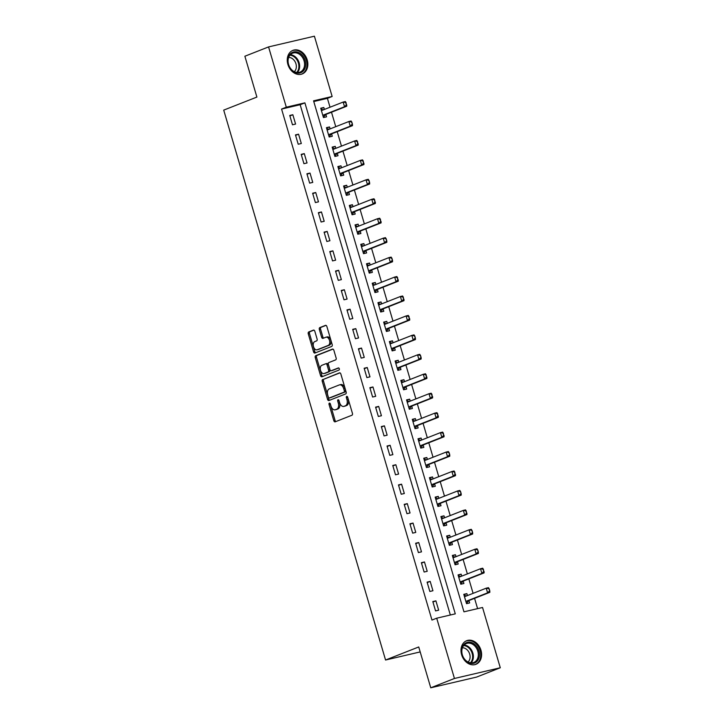 <?xml version="1.0" encoding="UTF-8"?>
<svg xmlns="http://www.w3.org/2000/svg" width="724" height="724" viewBox="0 0 724 724"><rect width="100%" height="100%" fill="white"/><g stroke="black" fill="none" stroke-linecap="round" stroke-linejoin="round"><path stroke-width="1.09" d="M329.375 403.105A1.113 0.697 -103.2 0 0 329.04 404.435L333.809 420.653A1.593 0.996 -103.2 0 0 335.103 421.848A1.593 0.996 -103.2 0 0 335.194 421.821L351.936 415.232A1.593 0.996 -103.2 0 0 352.425 413.332L347.647 397.114A1.113 0.697 -103.2 0 0 346.344 397.621L346.959 399.72A5.104 3.177 -103.2 0 1 345.42 405.784L344.027 406.327A5.104 3.177 -103.2 0 1 343.755 406.417A5.104 3.177 -103.2 0 1 339.61 402.616L338.995 400.517A1.113 0.697 -103.2 0 0 337.692 401.033L338.307 403.132A5.104 3.177 -103.2 0 1 336.769 409.187L335.375 409.739A5.104 3.177 -103.2 0 1 335.094 409.82A5.104 3.177 -103.2 0 1 330.959 406.019L330.343 403.92A1.113 0.697 -103.2 0 0 329.375 403.105M330.207 403.594A1.113 0.697 -103.2 0 0 330.28 404.146L335.049 420.363A1.593 0.996 -103.2 0 0 335.945 421.522M347.511 396.788A1.113 0.697 -103.2 0 0 347.583 397.331L348.199 399.431L346.959 399.72M338.859 400.191A1.113 0.697 -103.2 0 0 338.932 400.743L339.547 402.843L338.307 403.132M307.211 59.911A12.679 9.883 -111.5 0 1 302.198 73.966A12.679 9.883 -111.5 0 1 287.89 64.427A12.679 9.883 -111.5 0 1 292.912 50.372A12.679 9.883 -111.5 0 1 307.211 59.911M480.962 650.252A12.679 9.883 -111.5 0 1 475.94 664.306A12.679 9.883 -111.5 0 1 461.641 654.768A12.679 9.883 -111.5 0 1 466.654 640.713A12.679 9.883 -111.5 0 1 480.962 650.252M314.822 331.275A1.593 0.996 -103.2 0 0 313.528 330.081A1.593 0.996 -103.2 0 0 313.447 330.108L308.75 331.963A1.593 0.996 -103.2 0 0 308.27 333.854L313.564 351.873A1.593 0.996 -103.2 0 0 314.859 353.059A1.593 0.996 -103.2 0 0 314.949 353.031L331.692 346.443A1.593 0.996 -103.2 0 0 332.18 344.552L326.877 326.533A1.593 0.996 -103.2 0 0 325.583 325.348A1.593 0.996 -103.2 0 0 325.492 325.375L319.818 327.601A1.593 0.996 -103.2 0 0 319.338 329.492L321.61 337.203A1.593 0.996 -103.2 0 0 322.904 338.398A1.593 0.996 -103.2 0 0 322.985 338.37L325.8 337.257A4.272 2.661 -103.2 0 1 326.035 337.185A4.272 2.661 -103.2 0 1 329.547 340.552A4.272 2.661 -103.2 0 1 328.207 345.429L317.184 349.764A4.272 2.661 -103.2 0 1 316.949 349.837A4.272 2.661 -103.2 0 1 313.438 346.479A4.272 2.661 -103.2 0 1 314.777 341.601L316.614 340.877A1.593 0.996 -103.2 0 0 317.094 338.986L314.822 331.275M500.284 667.763L476.591 677.085L430.753 687.8L418.734 646.966L385.557 660.016L223.716 110.12L256.893 97.07L244.875 56.237L268.568 46.915L314.406 36.2L332.144 96.482L313.564 100.826L463.957 611.825L482.546 607.481L500.284 667.763L454.446 678.479L436.708 618.196L455.287 613.852L304.894 102.853L286.306 107.197L268.568 46.915M430.753 687.8L454.446 678.479M450.337 615.011L300.152 104.718L281.573 109.062L431.966 620.061L436.708 618.196M281.573 109.062L286.306 107.197M322.723 379.448A1.593 0.996 -103.2 0 0 322.243 381.34L327.547 399.358A1.593 0.996 -103.2 0 0 328.841 400.544A1.593 0.996 -103.2 0 0 328.922 400.517L345.674 393.928A1.593 0.996 -103.2 0 0 346.153 392.037L340.85 374.018A1.593 0.996 -103.2 0 0 339.556 372.833A1.593 0.996 -103.2 0 0 339.466 372.86L323.963 379.159A1.593 0.996 -103.2 0 0 323.483 381.05L328.787 399.069A1.593 0.996 -103.2 0 0 329.673 400.218M320.56 375.611L315.257 357.593A1.593 0.996 -103.2 0 1 315.736 355.701L332.479 349.113A1.593 0.996 -103.2 0 1 332.569 349.086A1.593 0.996 -103.2 0 1 333.864 350.271L336.126 357.982A1.593 0.996 -103.2 0 1 335.646 359.882L328.859 362.552A1.593 0.996 -103.2 0 0 328.379 364.444L329.882 369.557A1.593 0.996 -103.2 0 0 331.176 370.742A1.593 0.996 -103.2 0 0 331.266 370.715L338.334 367.937A1.113 0.697 -103.2 0 1 338.959 370.073L321.936 376.77A1.593 0.996 -103.2 0 1 321.854 376.797A1.593 0.996 -103.2 0 1 320.56 375.611L321.8 375.322L316.497 357.303L315.257 357.593M438.663 610.187L435.911 600.857L432.816 601.581L435.558 610.911L438.663 610.187M432.934 590.739L430.192 581.408L427.097 582.132L429.839 591.463L432.934 590.739M427.214 571.299L424.463 561.96L421.368 562.684L424.119 572.023L427.214 571.299M421.495 551.851L418.743 542.52L415.648 543.244L418.391 552.575L421.495 551.851M415.766 532.411L413.024 523.072L409.92 523.796L412.671 533.136L415.766 532.411M410.046 512.963L407.295 503.632L404.2 504.356L406.951 513.687L410.046 512.963M404.318 493.515L401.576 484.184L398.481 484.908L401.223 494.239L404.318 493.515M398.598 474.075L395.856 464.745L392.752 465.469L395.503 474.799L398.598 474.075M392.879 454.627L390.127 445.296L387.032 446.02L389.784 455.351L392.879 454.627M387.15 435.187L384.408 425.848L381.313 426.572L384.055 435.911L387.15 435.187M381.43 415.739L378.679 406.408L375.584 407.132L378.335 416.463L381.43 415.739M375.711 396.299L372.96 386.96L369.864 387.684L372.607 397.024L375.711 396.299M369.982 376.851L367.24 367.521L364.145 368.245L366.887 377.575L369.982 376.851M364.262 357.403L361.511 348.072L358.416 348.796L361.167 358.127L364.262 357.403M358.543 337.963L355.792 328.624L352.697 329.348L355.439 338.687L358.543 337.963M352.814 318.515L350.072 309.184L346.968 309.908L349.719 319.239L352.814 318.515M347.095 299.075L344.343 289.736L341.248 290.46L344 299.799L347.095 299.075M341.366 279.627L338.624 270.296L335.529 271.02L338.271 280.351L341.366 279.627M335.646 260.178L332.904 250.848L329.8 251.572L332.551 260.902L335.646 260.178M329.927 240.739L327.176 231.409L324.081 232.132L326.832 241.463L329.927 240.739M324.198 221.291L321.456 211.96L318.361 212.684L321.103 222.015L324.198 221.291M318.479 201.851L315.727 192.512L312.632 193.236L315.383 202.575L318.479 201.851M312.759 182.403L310.008 173.072L306.913 173.796L309.655 183.127L312.759 182.403M307.03 162.963L304.288 153.624L301.193 154.348L303.935 163.687L307.03 162.963M301.311 143.515L298.56 134.184L295.464 134.908L298.216 144.239L301.311 143.515M295.591 124.066L292.84 114.736L289.745 115.46L292.487 124.79L295.591 124.066M477.596 608.64L474.564 598.332M473.098 593.345L468.835 578.892M467.369 573.906L463.116 559.444M461.65 554.457L457.396 539.995M455.93 535.018L451.667 520.556M450.201 515.569L445.948 501.108M444.482 496.121L440.228 481.668M438.753 476.682L434.5 462.22M433.033 457.233L428.78 442.78M427.314 437.794L423.06 423.332M421.585 418.345L417.332 403.883M415.866 398.897L411.612 384.444M410.146 379.457L405.883 364.996M404.417 360.009L400.164 345.556M398.698 340.57L394.444 326.108M392.978 321.121L388.716 306.659M387.25 301.682L382.996 287.22M381.53 282.233L377.276 267.771M375.801 262.785L371.548 248.332M370.082 243.345L365.828 228.884M364.362 223.897L360.109 209.444M358.633 204.458L354.38 189.996M352.914 185.009L348.66 170.547M347.194 165.561L342.932 151.108M341.466 146.121L337.212 131.659M335.746 126.673L331.492 112.22M330.026 107.233L327.411 98.346L313.773 101.532M467.46 595.562L466.88 593.617L463.785 594.341L466.537 603.671L469.632 602.947L468.926 600.558M461.731 576.123L461.161 574.168L458.066 574.892L460.808 584.223L463.903 583.499L463.206 581.11M456.011 556.675L455.441 554.72L452.337 555.444L455.088 564.783L458.183 564.059L457.478 561.661M450.292 537.235L449.713 535.28L446.618 536.004L449.369 545.335L452.464 544.611L451.758 542.222M444.563 517.787L443.993 515.832L440.898 516.556L443.64 525.896L446.735 525.171L446.038 522.773M438.844 498.338L438.264 496.393L435.169 497.116L437.92 506.447L441.016 505.723L440.31 503.334M433.124 478.899L432.545 476.944L429.45 477.668L432.192 486.999L435.296 486.275L434.59 483.885M427.395 459.45L426.825 457.505L423.73 458.229L426.472 467.559L429.567 466.835L428.861 464.437M421.676 440.011L421.097 438.056L418.001 438.78L420.753 448.111L423.848 447.387L423.142 444.998M415.956 420.563L415.377 418.608L412.282 419.332L415.024 428.671L418.128 427.947L417.422 425.549M410.227 401.123L409.657 399.168L406.553 399.892L409.304 409.223L412.399 408.499L411.694 406.11M404.508 381.675L403.929 379.72L400.834 380.444L403.585 389.784L406.68 389.06L405.974 386.661M398.779 362.226L398.209 360.281L395.114 361.005L397.856 370.335L400.951 369.611L400.254 367.222M393.06 342.787L392.489 340.832L389.385 341.556L392.137 350.887L395.232 350.163L394.526 347.773M387.34 323.338L386.761 321.384L383.666 322.108L386.417 331.447L389.512 330.723L388.806 328.325M381.611 303.899L381.041 301.944L377.946 302.668L380.688 311.999L383.783 311.275L383.087 308.886M375.892 284.451L375.322 282.496L372.217 283.22L374.969 292.559L378.064 291.835L377.358 289.437M370.172 265.002L369.593 263.056L366.498 263.78L369.24 273.111L372.344 272.387L371.638 269.998M364.444 245.563L363.873 243.608L360.778 244.332L363.52 253.662L366.616 252.938L365.919 250.549M358.724 226.114L358.145 224.168L355.05 224.893L357.801 234.223L360.896 233.499L360.19 231.11M353.004 206.675L352.425 204.72L349.33 205.444L352.072 214.775L355.176 214.051L354.47 211.661M347.276 187.226L346.706 185.272L343.601 185.996L346.353 195.335L349.448 194.611L348.742 192.213M341.556 167.787L340.977 165.832L337.882 166.556L340.633 175.887L343.728 175.163L343.022 172.774M335.827 148.339L335.257 146.384L332.162 147.108L334.904 156.447L338.008 155.723L337.303 153.325M330.108 128.89L329.538 126.944L326.433 127.668L329.185 136.999L332.28 136.275L331.574 133.886M324.388 109.451L323.809 107.496L320.714 108.22L323.465 117.55L326.56 116.826L325.854 114.437M385.557 660.016L420.192 651.917M327.411 98.346L332.144 96.482M300.152 104.718L304.894 102.853M466.88 593.617L463.912 594.784M461.161 574.168L458.192 575.336M455.441 554.72L452.473 555.887M449.713 535.28L446.744 536.448M443.993 515.832L441.025 516.999M438.264 496.393L435.305 497.56M432.545 476.944L429.576 478.111M426.825 457.505L423.857 458.663M421.097 438.056L418.137 439.224M415.377 418.608L412.409 419.775M409.657 399.168L406.689 400.336M403.929 379.72L400.969 380.887M398.209 360.281L395.241 361.448M392.489 340.832L389.521 342M386.761 321.384L383.792 322.551M381.041 301.944L378.073 303.112M375.322 282.496L372.353 283.663M369.593 263.056L366.625 264.224M363.873 243.608L360.905 244.775M358.145 224.168L355.185 225.336M352.425 204.72L349.457 205.888M346.706 185.272L343.737 186.439M340.977 165.832L338.017 167M335.257 146.384L332.289 147.551M329.538 126.944L326.569 128.112M323.809 107.496L320.841 108.663M435.911 600.857L432.943 602.024M430.192 581.408L427.223 582.576M424.463 561.96L421.504 563.127M418.743 542.52L415.775 543.688M413.024 523.072L410.056 524.239M407.295 503.632L404.327 504.8M401.576 484.184L398.607 485.351M395.856 464.745L392.888 465.903M390.127 445.296L387.159 446.464M384.408 425.848L381.439 427.015M378.679 406.408L375.72 407.576M372.96 386.96L369.991 388.127M367.24 367.521L364.272 368.688M361.511 348.072L358.552 349.239M355.792 328.624L352.823 329.791M350.072 309.184L347.104 310.352M344.343 289.736L341.375 290.903M338.624 270.296L335.655 271.464M332.904 250.848L329.936 252.015M327.176 231.409L324.207 232.567M321.456 211.96L318.488 213.127M315.727 192.512L312.768 193.679M310.008 173.072L307.039 174.24M304.288 153.624L301.32 154.791M298.56 134.184L295.6 135.352M292.84 114.736L289.872 115.903M336.054 409.576A5.104 3.177 -103.2 0 0 336.334 409.531A5.104 3.177 -103.2 0 0 336.615 409.449L335.375 409.739M339.547 402.843A5.104 3.177 -103.2 0 1 338.008 408.897L336.615 409.449M344.705 406.173A5.104 3.177 -103.2 0 0 344.986 406.128A5.104 3.177 -103.2 0 0 345.267 406.037L344.027 406.327M348.199 399.431A5.104 3.177 -103.2 0 1 346.66 405.494L345.267 406.037M339.954 372.86L323.963 379.159M328.352 397.159A1.113 0.697 -103.2 0 0 329.32 397.974L344.018 392.191A1.113 0.697 -103.2 0 0 344.353 390.87L343.701 388.652A5.104 3.177 -103.2 0 0 339.565 384.851A5.104 3.177 -103.2 0 0 339.284 384.942L329.239 388.897A5.104 3.177 -103.2 0 0 327.701 394.951L328.352 397.159M330.434 397.711A1.113 0.697 -103.2 0 0 330.56 397.684L329.32 397.974M339.565 384.851L340.805 384.562A5.104 3.177 -103.2 0 1 344.941 388.363L345.592 390.58A1.113 0.697 -103.2 0 1 345.257 391.901L330.56 397.684M332.968 349.122L316.976 355.412A1.593 0.996 -103.2 0 0 316.497 357.303M332.325 370.471A1.593 0.996 -103.2 0 0 332.416 370.453A1.593 0.996 -103.2 0 0 332.497 370.426L338.742 367.973M321.809 365.321A4.272 2.661 -103.2 0 0 320.47 370.199A4.272 2.661 -103.2 0 0 323.981 373.566A4.272 2.661 -103.2 0 0 324.216 373.493L328.099 371.964A1.593 0.996 -103.2 0 0 328.578 370.073L327.076 364.959A1.593 0.996 -103.2 0 0 325.782 363.765A1.593 0.996 -103.2 0 0 325.691 363.792L321.809 365.321M324.986 373.312A4.272 2.661 -103.2 0 0 325.221 373.276A4.272 2.661 -103.2 0 0 325.456 373.204L324.216 373.493M325.872 363.756L326.931 363.502A1.593 0.996 -103.2 0 1 327.022 363.475A1.593 0.996 -103.2 0 1 328.316 364.67L329.818 369.783A1.593 0.996 -103.2 0 1 329.339 371.674L325.456 373.204M321.8 375.322A1.593 0.996 -103.2 0 0 322.687 376.48M317.954 349.583A4.272 2.661 -103.2 0 0 318.189 349.547A4.272 2.661 -103.2 0 0 318.415 349.475L317.184 349.764M327.04 336.968A4.272 2.661 -103.2 0 1 327.266 336.895A4.272 2.661 -103.2 0 1 330.787 340.262A4.272 2.661 -103.2 0 1 329.447 345.14L318.415 349.475M325.981 325.375L321.058 327.311A1.593 0.996 -103.2 0 0 320.578 329.203L322.85 336.913A1.593 0.996 -103.2 0 0 323.737 338.072M313.935 330.117L309.99 331.673A1.593 0.996 -103.2 0 0 309.501 333.565L314.804 351.583A1.593 0.996 -103.2 0 0 315.7 352.733M466.754 595.843L464.129 595.508M466.69 603.029L468.718 600.712A1.629 1.014 76.8 0 1 468.98 600.531L489.84 592.322L487.605 592.847L486.229 588.178L465.378 596.386A1.629 1.014 76.8 0 1 465.297 596.413A1.629 1.014 76.8 0 1 465.07 596.422L464.374 596.341M488.736 588.648L486.229 588.178L488.465 587.662L489.795 590.893L489.107 588.558M465.975 601.789L466.491 601.237A1.629 1.014 76.8 0 1 466.754 601.047L487.605 592.847L489.424 590.974M466.745 603.21L466.926 602.658M489.795 590.893L489.84 592.322M461.034 576.394L458.41 576.069M460.971 583.58L462.998 581.272A1.629 1.014 76.8 0 1 463.26 581.082L484.112 572.883L481.885 573.399L480.51 568.738L459.659 576.938A1.629 1.014 76.8 0 1 459.568 576.965A1.629 1.014 76.8 0 1 459.351 576.974L458.654 576.901M483.017 569.2L480.51 568.738L482.736 568.213L483.704 571.535L483.388 569.109M460.256 582.34L460.763 581.788A1.629 1.014 76.8 0 1 461.034 581.607L481.885 573.399L483.704 571.535M461.025 583.77L461.197 583.209M484.075 571.444L484.112 572.883M455.315 556.955L452.69 556.62M455.242 564.141L457.269 561.824A1.629 1.014 76.8 0 1 457.541 561.643L478.392 553.435L476.157 553.96L474.79 549.29L453.939 557.489A1.629 1.014 76.8 0 1 453.848 557.525A1.629 1.014 76.8 0 1 453.622 557.534L452.934 557.453M477.288 549.751L474.79 549.29L477.016 548.765L478.347 552.005L477.659 549.67M454.536 562.901L455.043 562.349A1.629 1.014 76.8 0 1 455.306 562.159L476.157 553.96L477.976 552.086M455.306 564.322L455.477 563.77M478.347 552.005L478.392 553.435M449.586 537.507L446.961 537.181M449.523 544.692L451.55 542.385A1.629 1.014 76.8 0 1 451.812 542.195L472.663 533.995L470.437 534.511L469.061 529.841L448.21 538.05A1.629 1.014 76.8 0 1 448.12 538.077A1.629 1.014 76.8 0 1 447.903 538.086L447.206 538.013M471.568 530.312L469.061 529.841L471.297 529.325L472.627 532.556L471.939 530.221M448.808 543.452L449.323 542.9A1.629 1.014 76.8 0 1 449.586 542.719L470.437 534.511L472.256 532.647M449.577 544.882L449.758 544.321M472.627 532.556L472.663 533.995M443.866 518.058L441.242 517.732M443.803 525.244L445.83 522.936A1.629 1.014 76.8 0 1 446.093 522.746L466.944 514.547L464.718 515.072L463.342 510.402L442.491 518.601A1.629 1.014 76.8 0 1 442.4 518.628A1.629 1.014 76.8 0 1 442.183 518.646L441.486 518.565M465.849 510.863L463.342 510.402L465.568 509.877L466.537 513.198L466.22 510.782M443.088 524.004L443.595 523.461A1.629 1.014 76.8 0 1 443.866 523.271L464.718 515.072L466.537 513.198M443.857 525.434L444.029 524.873M466.908 513.108L466.944 514.547M472.048 642.74A10.969 8.552 -111.5 0 1 479.324 656.36A10.969 8.552 -111.5 0 1 469.034 662.876A10.969 8.552 -111.5 0 1 461.758 649.247A10.969 8.552 -111.5 0 1 472.048 642.74M468.672 662.315A10.163 7.919 68.5 0 0 473.786 662.451A10.163 7.919 68.5 0 0 478.229 653.202A10.163 7.919 68.5 0 0 471.46 643.672A10.163 7.919 68.5 0 0 466.346 643.536A10.163 7.919 68.5 0 0 461.903 652.786A10.163 7.919 68.5 0 0 468.672 662.315M462.428 647.754A8 6.235 -111.5 0 1 464.69 648.197A8 6.235 -111.5 0 1 469.822 654.587A8 6.235 -111.5 0 1 468.048 662.035M474.817 664.659A12.598 9.819 68.5 0 0 475.152 664.532A12.598 9.819 68.5 0 0 480.664 653.066A12.598 9.819 68.5 0 0 472.265 641.247A12.598 9.819 68.5 0 0 465.93 641.084A12.598 9.819 68.5 0 0 465.595 641.22M288.433 64.418A10.969 8.552 -111.5 0 1 293.7 51.965A10.969 8.552 -111.5 0 1 305.157 60.508A10.969 8.552 -111.5 0 1 299.881 72.97A10.969 8.552 -111.5 0 1 288.433 64.418M304.062 60.843A10.163 7.919 68.5 0 0 292.605 53.196A10.163 7.919 68.5 0 0 288.577 64.463A10.163 7.919 68.5 0 0 300.044 72.11A10.163 7.919 68.5 0 0 304.062 60.843M288.677 57.413A8 6.235 -111.5 0 1 295.944 63.775A8 6.235 -111.5 0 1 294.297 71.694M301.066 74.319A12.598 9.819 68.5 0 0 301.41 74.192A12.598 9.819 68.5 0 0 306.397 60.219A12.598 9.819 68.5 0 0 292.179 50.743A12.598 9.819 68.5 0 0 291.853 50.879M438.147 498.619L435.513 498.284M438.074 505.805L440.102 503.488A1.629 1.014 76.8 0 1 440.373 503.307L461.224 495.098L458.989 495.623L457.622 490.953L436.762 499.162A1.629 1.014 76.8 0 1 436.681 499.189A1.629 1.014 76.8 0 1 436.454 499.198L435.767 499.126M460.12 491.424L457.622 490.953L459.849 490.438L461.179 493.668L460.491 491.334M437.368 504.565L437.875 504.013A1.629 1.014 76.8 0 1 438.138 503.823L458.989 495.623L460.808 493.75M438.129 505.986L438.31 505.433M461.179 493.668L461.224 495.098M432.418 479.17L429.794 478.845M432.355 486.356L434.382 484.048A1.629 1.014 76.8 0 1 434.644 483.858L455.496 475.659L453.269 476.175L451.894 471.514L431.042 479.713A1.629 1.014 76.8 0 1 430.952 479.741A1.629 1.014 76.8 0 1 430.735 479.759L430.038 479.677M454.401 471.976L451.894 471.514L454.129 470.989L455.088 474.311L454.772 471.885M431.64 485.116L432.147 484.564A1.629 1.014 76.8 0 1 432.418 484.383L453.269 476.175L455.088 474.311M432.409 486.546L432.59 485.985M455.459 474.22L455.496 475.659M426.698 459.731L424.074 459.396M426.635 466.917L428.662 464.6A1.629 1.014 76.8 0 1 428.925 464.419L449.776 456.211L447.55 456.735L446.174 452.066L425.323 460.274A1.629 1.014 76.8 0 1 425.232 460.301A1.629 1.014 76.8 0 1 425.015 460.31L424.318 460.229M448.681 452.527L446.174 452.066L448.4 451.55L449.74 454.781L449.052 452.446M425.92 465.677L426.427 465.125A1.629 1.014 76.8 0 1 426.689 464.935L447.55 456.735L449.36 454.862M426.689 467.098L426.861 466.546M449.74 454.781L449.776 456.211M420.979 440.283L418.345 439.957M420.906 447.468L422.934 445.16A1.629 1.014 76.8 0 1 423.205 444.97L444.056 436.771L441.821 437.287L440.445 432.626L419.594 440.826A1.629 1.014 76.8 0 1 419.513 440.853A1.629 1.014 76.8 0 1 419.287 440.862L418.59 440.789M442.952 433.088L440.445 432.626L442.681 432.101L443.64 435.423L443.323 432.997M420.192 446.228L420.707 445.676A1.629 1.014 76.8 0 1 420.97 445.495L441.821 437.287L443.64 435.423M420.961 447.658L421.142 447.097M444.011 435.332L444.056 436.771M415.25 420.843L412.626 420.508M415.187 428.02L417.214 425.712A1.629 1.014 76.8 0 1 417.477 425.522L438.328 417.323L436.101 417.848L434.726 413.178L413.875 421.377A1.629 1.014 76.8 0 1 413.784 421.404A1.629 1.014 76.8 0 1 413.567 421.422L412.87 421.341M437.233 413.639L434.726 413.178L436.952 412.653L437.92 415.974L437.604 413.558M414.472 426.789L414.979 426.237A1.629 1.014 76.8 0 1 415.25 426.047L436.101 417.848L437.92 415.974M415.241 428.21L415.413 427.649M438.292 415.893L438.328 417.323M409.531 401.395L406.906 401.069M409.467 408.58L411.485 406.264A1.629 1.014 76.8 0 1 411.757 406.083L432.608 397.874L430.373 398.399L429.006 393.729L408.155 401.938A1.629 1.014 76.8 0 1 408.065 401.965A1.629 1.014 76.8 0 1 407.847 401.974L407.15 401.901M431.504 394.2L429.006 393.729L431.233 393.213L432.192 396.535L431.884 394.109M408.752 407.341L409.259 406.788A1.629 1.014 76.8 0 1 409.522 406.598L430.373 398.399L432.192 396.535M409.522 408.77L409.694 408.209M432.563 396.444L432.608 397.874M403.802 381.946L401.177 381.62M403.739 389.132L405.766 386.824A1.629 1.014 76.8 0 1 406.028 386.634L426.889 378.435L424.653 378.951L423.278 374.29L402.426 382.489A1.629 1.014 76.8 0 1 402.345 382.516A1.629 1.014 76.8 0 1 402.119 382.534L401.422 382.453M425.784 374.751L423.278 374.29L425.513 373.765L426.472 377.086L426.155 374.67M403.024 387.892L403.539 387.34A1.629 1.014 76.8 0 1 403.802 387.159L424.653 378.951L426.472 377.086M403.793 389.322L403.974 388.761M426.843 376.996L426.889 378.435M398.082 362.507L395.458 362.172M398.019 369.692L400.046 367.376A1.629 1.014 76.8 0 1 400.309 367.195L421.16 358.986L418.934 359.511L417.558 354.841L396.707 363.05A1.629 1.014 76.8 0 1 396.616 363.077A1.629 1.014 76.8 0 1 396.399 363.086L395.702 363.014M420.065 355.312L417.558 354.841L419.784 354.326L421.124 357.556L420.436 355.222M397.304 368.453L397.811 367.901A1.629 1.014 76.8 0 1 398.082 367.711L418.934 359.511L420.753 357.638M398.073 369.873L398.245 369.321M421.124 357.556L421.16 358.986M392.363 343.058L389.738 342.733M392.299 350.244L394.318 347.936A1.629 1.014 76.8 0 1 394.589 347.746L415.44 339.547L413.205 340.063L411.838 335.402L390.987 343.601A1.629 1.014 76.8 0 1 390.897 343.628A1.629 1.014 76.8 0 1 390.67 343.638L389.983 343.565M414.336 335.864L411.838 335.402L414.065 334.877L415.395 338.108L414.707 335.773M391.584 349.004L392.091 348.452A1.629 1.014 76.8 0 1 392.354 348.271L413.205 340.063L415.024 338.199M392.354 350.434L392.526 349.873M415.395 338.108L415.44 339.547M386.634 323.619L384.01 323.284M386.571 330.805L388.598 328.488A1.629 1.014 76.8 0 1 388.86 328.307L409.712 320.099L407.485 320.623L406.11 315.954L385.259 324.153A1.629 1.014 76.8 0 1 385.168 324.189A1.629 1.014 76.8 0 1 384.951 324.198L384.254 324.117M408.617 316.415L406.11 315.954L408.345 315.429L409.304 318.75L408.988 316.334M385.856 329.565L386.372 329.013A1.629 1.014 76.8 0 1 386.634 328.823L407.485 320.623L409.304 318.75M386.625 330.986L386.806 330.434M409.675 318.669L409.712 320.099M380.914 304.171L378.29 303.845M380.851 311.356L382.878 309.048A1.629 1.014 76.8 0 1 383.141 308.858L403.992 300.659L401.766 301.175L400.39 296.505L379.539 304.714A1.629 1.014 76.8 0 1 379.448 304.741A1.629 1.014 76.8 0 1 379.231 304.75L378.534 304.677M402.897 296.976L400.39 296.505L402.616 295.989L403.585 299.311L403.268 296.885M380.136 310.116L380.643 309.564A1.629 1.014 76.8 0 1 380.914 309.383L401.766 301.175L403.585 299.311M380.905 311.546L381.077 310.985M403.956 299.22L403.992 300.659M375.195 284.722L372.561 284.396M375.123 291.908L377.15 289.6A1.629 1.014 76.8 0 1 377.421 289.41L398.272 281.211L396.037 281.736L394.671 277.066L373.81 285.265A1.629 1.014 76.8 0 1 373.729 285.292A1.629 1.014 76.8 0 1 373.503 285.31L372.815 285.229M397.168 277.527L394.671 277.066L396.897 276.541L397.856 279.862L397.539 277.446M374.417 290.668L374.923 290.125A1.629 1.014 76.8 0 1 375.186 289.935L396.037 281.736L397.856 279.862M375.177 292.098L375.358 291.537M398.227 279.772L398.272 281.211M369.466 265.283L366.842 264.948M369.403 272.468L371.43 270.152A1.629 1.014 76.8 0 1 371.693 269.971L392.544 261.762L390.317 262.287L388.942 257.617L368.091 265.826A1.629 1.014 76.8 0 1 368 265.853A1.629 1.014 76.8 0 1 367.783 265.862L367.086 265.789M391.449 258.088L388.942 257.617L391.177 257.101L392.508 260.332L391.82 257.997M368.688 271.228L369.195 270.676A1.629 1.014 76.8 0 1 369.466 270.486L390.317 262.287L392.137 260.414M369.457 272.649L369.638 272.097M392.508 260.332L392.544 261.762M363.747 245.834L361.122 245.508M363.683 253.02L365.711 250.712A1.629 1.014 76.8 0 1 365.973 250.522L386.824 242.323L384.598 242.839L383.222 238.178L362.371 246.377A1.629 1.014 76.8 0 1 362.281 246.404A1.629 1.014 76.8 0 1 362.063 246.422L361.367 246.341M385.729 238.639L383.222 238.178L385.449 237.653L386.788 240.884L386.1 238.549M362.968 251.78L363.475 251.228A1.629 1.014 76.8 0 1 363.738 251.047L384.598 242.839L386.408 240.974M363.738 253.21L363.91 252.649M386.788 240.884L386.824 242.323M358.027 226.395L355.394 226.06M357.955 233.581L359.982 231.264A1.629 1.014 76.8 0 1 360.253 231.083L381.105 222.874L378.869 223.399L377.494 218.729L356.642 226.938A1.629 1.014 76.8 0 1 356.561 226.965A1.629 1.014 76.8 0 1 356.335 226.974L355.647 226.893M380 219.191L377.494 218.729L379.729 218.214L380.688 221.526L380.372 219.11M357.24 232.341L357.756 231.789A1.629 1.014 76.8 0 1 358.018 231.599L378.869 223.399L380.688 221.526M358.009 233.762L358.19 233.209M381.059 221.444L381.105 222.874M352.298 206.946L349.674 206.621M352.235 214.132L354.262 211.824A1.629 1.014 76.8 0 1 354.525 211.634L375.376 203.435L373.15 203.951L371.774 199.29L350.923 207.489A1.629 1.014 76.8 0 1 350.832 207.517A1.629 1.014 76.8 0 1 350.615 207.526L349.918 207.453M374.281 199.752L371.774 199.29L374.009 198.765L374.969 202.087L374.652 199.661M351.52 212.892L352.027 212.34A1.629 1.014 76.8 0 1 352.298 212.159L373.15 203.951L374.969 202.087M352.289 214.322L352.47 213.761M375.34 201.996L375.376 203.435M346.579 187.507L343.954 187.172M346.515 194.684L348.534 192.376A1.629 1.014 76.8 0 1 348.805 192.186L369.656 183.987L367.43 184.511L366.054 179.842L345.203 188.041A1.629 1.014 76.8 0 1 345.113 188.068A1.629 1.014 76.8 0 1 344.896 188.086L344.199 188.005M368.561 180.303L366.054 179.842L368.281 179.317L369.611 182.557L368.932 180.222M345.801 193.453L346.307 192.901A1.629 1.014 76.8 0 1 346.57 192.711L367.43 184.511L369.24 182.638M346.57 194.874L346.742 194.313M369.611 182.557L369.656 183.987M340.85 168.058L338.226 167.733M340.787 175.244L342.814 172.927A1.629 1.014 76.8 0 1 343.076 172.746L363.937 164.538L361.701 165.063L360.326 160.393L339.475 168.602A1.629 1.014 76.8 0 1 339.393 168.629A1.629 1.014 76.8 0 1 339.167 168.638L338.47 168.565M362.833 160.864L360.326 160.393L362.561 159.877L363.52 163.199L363.204 160.773M340.072 174.004L340.588 173.452A1.629 1.014 76.8 0 1 340.85 173.262L361.701 165.063L363.52 163.199M340.841 175.434L341.022 174.873M363.891 163.108L363.937 164.538M335.131 148.61L332.506 148.284M335.067 155.796L337.094 153.488A1.629 1.014 76.8 0 1 337.357 153.298L358.208 145.099L355.982 145.615L354.606 140.954L333.755 149.153A1.629 1.014 76.8 0 1 333.664 149.18A1.629 1.014 76.8 0 1 333.447 149.198L332.75 149.117M357.113 141.415L354.606 140.954L356.832 140.429L357.801 143.75L357.484 141.334M334.352 154.556L334.859 154.004A1.629 1.014 76.8 0 1 335.131 153.823L355.982 145.615L357.801 143.75M335.122 155.986L335.293 155.425M358.172 143.66L358.208 145.099M329.411 129.171L326.786 128.836M329.348 136.356L331.366 134.04A1.629 1.014 76.8 0 1 331.637 133.859L352.488 125.65L350.253 126.175L348.887 121.505L328.035 129.714A1.629 1.014 76.8 0 1 327.945 129.741A1.629 1.014 76.8 0 1 327.719 129.75L327.031 129.677M351.384 121.976L348.887 121.505L351.113 120.989L352.443 124.22L351.755 121.885M328.633 135.117L329.139 134.564A1.629 1.014 76.8 0 1 329.402 134.374L350.253 126.175L352.072 124.302M329.402 136.537L329.574 135.985M352.443 124.22L352.488 125.65M323.682 109.722L321.058 109.396M323.619 116.908L325.646 114.6A1.629 1.014 76.8 0 1 325.909 114.41L346.76 106.211L344.534 106.727L343.158 102.066L322.307 110.265A1.629 1.014 76.8 0 1 322.216 110.292A1.629 1.014 76.8 0 1 321.999 110.301L321.302 110.229M345.665 102.527L343.158 102.066L345.393 101.541L346.353 104.862L346.036 102.437M322.904 115.668L323.42 115.116A1.629 1.014 76.8 0 1 323.682 114.935L344.534 106.727L346.353 104.862M323.673 117.098L323.854 116.537M346.724 104.772L346.76 106.211M330.28 404.146L329.04 404.435M347.583 397.331L346.344 397.621M338.932 400.743L337.692 401.033M338.008 408.897L336.769 409.187M346.66 405.494L345.42 405.784M335.049 420.363L333.809 420.653M328.787 399.069L327.547 399.358M323.483 381.05L322.243 381.34M345.257 391.901L344.018 392.191M345.592 390.58L344.353 390.87M344.941 388.363L343.701 388.652M316.976 355.412L315.736 355.701M332.497 370.426L331.266 370.715M329.339 371.674L328.099 371.964M329.818 369.783L328.578 370.073M328.316 364.67L327.076 364.959M329.447 345.14L328.207 345.429M322.85 336.913L321.61 337.203M320.578 329.203L319.338 329.492M321.058 327.311L319.818 327.601M314.804 351.583L313.564 351.873M309.501 333.565L308.27 333.854M309.99 331.673L308.75 331.963M465.586 596.304L465.07 596.422M468.98 600.531L466.754 601.047M468.718 600.712L466.491 601.237M459.858 576.856L459.351 576.974M463.26 581.082L461.034 581.607M462.998 581.272L460.763 581.788M454.138 557.417L453.622 557.534M457.541 561.643L455.306 562.159M457.269 561.824L455.043 562.349M448.418 537.968L447.903 538.086M451.812 542.195L449.586 542.719M451.55 542.385L449.323 542.9M442.69 518.529L442.183 518.646M446.093 522.746L443.866 523.271M445.83 522.936L443.595 523.461M464.093 645.057A10.163 7.919 -111.5 0 1 466.518 645.609A10.163 7.919 -111.5 0 1 472.962 653.464A10.163 7.919 -111.5 0 1 471.107 662.876M470.428 662.804A9.828 7.656 68.5 0 0 472.238 653.7A9.828 7.656 68.5 0 0 466.003 646.107A9.828 7.656 68.5 0 0 463.65 645.564M290.342 54.716A10.163 7.919 -111.5 0 1 299.121 62.789A10.163 7.919 -111.5 0 1 297.356 72.536M296.686 72.463A9.828 7.656 68.5 0 0 298.406 63.033A9.828 7.656 68.5 0 0 289.899 55.223M436.97 499.08L436.454 499.198M440.373 503.307L438.138 503.823M440.102 503.488L437.875 504.013M431.242 479.632L430.735 479.759M434.644 483.858L432.418 484.383M434.382 484.048L432.147 484.564M425.522 460.192L425.015 460.31M428.925 464.419L426.689 464.935M428.662 464.6L426.427 465.125M419.802 440.744L419.287 440.862M423.205 444.97L420.97 445.495M422.934 445.16L420.707 445.676M414.074 421.305L413.567 421.422M417.477 425.522L415.25 426.047M417.214 425.712L414.979 426.237M408.354 401.856L407.847 401.974M411.757 406.083L409.522 406.598M411.485 406.264L409.259 406.788M402.635 382.408L402.119 382.534M406.028 386.634L403.802 387.159M405.766 386.824L403.539 387.34M396.906 362.968L396.399 363.086M400.309 367.195L398.082 367.711M400.046 367.376L397.811 367.901M391.186 343.52L390.67 343.638M394.589 347.746L392.354 348.271M394.318 347.936L392.091 348.452M385.467 324.081L384.951 324.198M388.86 328.307L386.634 328.823M388.598 328.488L386.372 329.013M379.738 304.632L379.231 304.75M383.141 308.858L380.914 309.383M382.878 309.048L380.643 309.564M374.018 285.193L373.503 285.31M377.421 289.41L375.186 289.935M377.15 289.6L374.923 290.125M368.29 265.744L367.783 265.862M371.693 269.971L369.466 270.486M371.43 270.152L369.195 270.676M362.57 246.296L362.063 246.422M365.973 250.522L363.738 251.047M365.711 250.712L363.475 251.228M356.851 226.856L356.335 226.974M360.253 231.083L358.018 231.599M359.982 231.264L357.756 231.789M351.122 207.408L350.615 207.526M354.525 211.634L352.298 212.159M354.262 211.824L352.027 212.34M345.402 187.969L344.896 188.086M348.805 192.186L346.57 192.711M348.534 192.376L346.307 192.901M339.683 168.52L339.167 168.638M343.076 172.746L340.85 173.262M342.814 172.927L340.588 173.452M333.954 149.072L333.447 149.198M337.357 153.298L335.131 153.823M337.094 153.488L334.859 154.004M328.234 129.632L327.719 129.75M331.637 133.859L329.402 134.374M331.366 134.04L329.139 134.564M322.515 110.184L321.999 110.301M325.909 114.41L323.682 114.935M325.646 114.6L323.42 115.116M336.334 409.531L335.094 409.82M344.986 406.128L343.755 406.417M330.497 397.702L329.257 397.992M332.416 370.453L331.176 370.742M325.221 373.276L323.981 373.566M327.022 363.475L325.782 363.765M318.189 349.547L316.949 349.837M327.266 336.895L326.035 337.185"/></g></svg>
